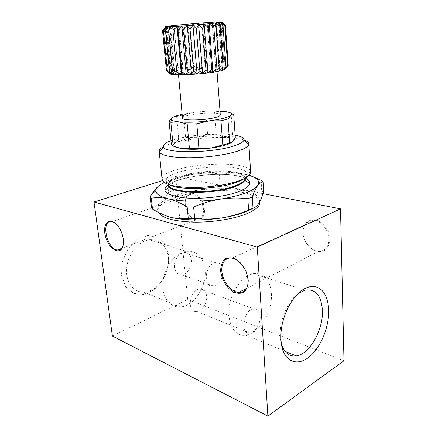 <?xml version="1.0" encoding="UTF-8"?>
<svg xmlns="http://www.w3.org/2000/svg" width="438" height="438" viewBox="0 0 438 438"><rect width="100%" height="100%" fill="white"/><g stroke="black" fill="none" stroke-linecap="round" stroke-linejoin="round"><path stroke-width="0.33" stroke-dasharray="2.19 1.64" d="M182.137 114.34L194.576 112.303L205.767 112.216L222.63 111.329L231.198 113.327M172.758 117.362L183.517 114.898L185.592 137.455L196.744 137.264C207.251 135.972 216.509 135.758 224.513 136.618C229.32 137.209 232.233 138.167 233.246 139.492L232.649 141.813L231.779 142.481M220.013 111.159C212.331 110.841 203.856 111.219 194.576 112.303L183.517 114.898M214.582 111.909L216.334 134.422L224.513 136.618L232.709 136.36L235.354 137.975M205.767 112.216L207.601 134.63L216.334 134.422M231.078 113.289L232.709 136.36M176.618 116.497L178.781 139.251L185.592 137.455M175.403 147.02C173.919 146.27 173.388 145.421 173.809 144.485L175.238 143.007C179.158 140.576 186.331 138.66 196.744 137.264L207.601 134.63M171.329 144.337L172.966 144.086L175.238 143.007L178.781 139.251M253.394 176.903L242.209 173.722L249.102 175.299M158.956 185.657C161.918 183.336 164.836 182.126 167.716 182.022L172.118 180.626L173.119 190.645C181.146 191.57 189.112 191.488 197.029 190.399C214.297 187.995 229.736 188.011 243.342 190.459C253.635 192.528 259.115 195.737 259.783 200.084L258.754 203.473C257.741 205.022 256 206.566 253.542 208.099M164.151 182.432C171.981 178.709 182.454 175.901 195.572 174.017C187.606 175.216 179.788 177.423 172.118 180.626M224.765 173.891L219.224 173.924C211.444 172.939 203.56 172.972 195.572 174.017C212.977 171.68 228.526 171.581 242.209 173.722C236.027 172.753 230.213 172.813 224.765 173.891L225.515 183.801C231.248 186.933 237.188 189.15 243.342 190.459C249.49 191.603 255.611 191.707 261.7 190.771L263.66 192.293M219.224 173.924L219.996 183.812L225.515 183.801M261.086 180.341L261.7 190.771M167.716 182.022L168.739 192.09L173.119 190.645M166.922 216.148C161.726 214.286 158.726 212.074 157.926 209.501L157.751 208.647C157.576 206.698 158.583 204.738 160.773 202.772C167.754 197.149 179.837 193.027 197.029 190.399C204.918 189.156 212.572 186.96 219.996 183.812M151.471 207.327L152.194 207.196C155.216 206.616 158.074 205.143 160.773 202.772C163.659 200.073 166.32 196.514 168.739 192.09M158.54 212.523L157.976 210.738C157.209 202.115 181.337 193.284 207.656 191.143C233.963 188.866 259.225 193.547 259.909 202.181M263.194 193.684L175.605 176.492L187.661 299.411L343.989 360.726M162.449 180.604L175.605 176.492M168.739 255.573L165.268 244.535L157.904 237.286L147.929 235.376L137.247 239.416L128.06 248.795L122.394 261.645L121.512 275.212L125.575 286.567L133.59 293.383L143.801 294.44L154.121 289.764L162.618 280.451C166.856 272.474 168.898 264.185 168.739 255.573M112.391 336.061L187.661 299.411M204.371 209.068C203.593 195.239 188.154 187.283 185.69 198.94C184.644 203.473 185.411 208.165 187.99 213.01C193.7 224.053 205.783 221.601 204.371 209.068M330.121 239.11L328.522 231.828C326.107 227.108 322.861 223.506 318.771 221.026C314.555 219.537 310.756 219.717 307.372 221.551C304.602 224.289 303.096 227.974 302.866 232.6C303.55 239.767 307.805 246.676 313.767 250.235C317.895 251.866 321.711 251.85 325.21 250.197C328.15 247.569 329.787 243.873 330.121 239.11M329.042 239.186C328.993 230.421 321.257 221.091 313.865 220.653C306.737 219.947 301.809 226.928 303.227 235.195C304.53 243.451 311.812 251.094 318.787 251.308C325.308 251.012 328.73 246.966 329.042 239.186M248.182 279.74C247.53 273.109 244.858 267.394 240.166 262.597M203.478 209.134C202.055 200.659 198.365 195.611 192.408 193.985C189.052 193.771 186.796 195.589 185.63 199.438C184.633 203.779 185.367 208.264 187.831 212.901C190.295 217.062 193.202 219.356 196.558 219.788C201.343 219.63 203.654 216.076 203.478 209.134M123.138 245.269L123.412 238.819C122.766 234.237 121.14 230.142 118.534 226.539L115.123 223.095M233.668 292.234C223.331 312.694 230.826 337.627 245.488 335.054C259.197 334.074 272.841 311.352 271.374 293.181C269.939 279.115 263.873 272.622 253.175 273.706C245.778 275.529 239.449 281.355 234.193 291.171M260.177 316.214C259.625 311.04 257.418 308.566 253.564 308.79C243.287 309.693 239.493 334.774 249.874 332.99C255.228 332.639 260.818 323.447 260.177 316.214M297.506 294.057C293.153 297.555 289.392 302.483 286.222 308.85C280.676 320.819 278.99 332.119 281.158 342.757M206.648 296.126C205.991 291.303 203.725 288.932 199.848 289.025C189.534 289.54 186.188 312.666 196.585 311.369C201.967 311.226 207.426 302.866 206.648 296.126M168.378 257.451C166.429 245.181 160.111 239.274 149.418 239.739C138.709 241.081 128.044 253.947 126.697 267.744C125.224 281.552 133.355 292.606 143.867 292.13C157.488 292.102 170.464 273.241 168.378 257.451M205.104 269.737C203.309 256.794 197.023 250.662 186.249 251.33C175.441 252.94 164.496 266.791 162.974 281.464C161.321 296.148 169.418 307.684 180.018 306.934C193.755 306.589 207.004 286.386 205.104 269.737M174.581 267.404C173.76 260.955 178.611 253.213 183.774 252.589C188.105 252.304 190.667 254.796 191.461 260.057C192.233 266.572 187.272 274.363 181.973 274.807C177.861 274.965 175.397 272.496 174.581 267.404M223.03 270.361C222.296 264.859 219.761 262.291 215.419 262.658C204.705 264.032 202.657 288.149 213.377 285.97C218.688 285.406 223.73 277.166 223.03 270.361M170.968 140.675C185.772 135.101 219.438 132.243 235.162 135.216M163.39 146.757C177.899 138.55 228.231 134.324 243.9 140.001M162.098 179.487L162.082 179.197C161.189 164.967 249.107 157.587 250.602 171.762L250.635 172.052M170.037 73.743L170.393 73.102C174.428 69.866 220.194 66.028 224.716 68.542L225.083 68.766M166.44 70.726L169.807 73.321L166.681 70.151L170.508 72.746L168.044 69.505L172.189 72.117L170.448 68.804L174.773 71.454L173.793 68.087L178.146 70.781L177.938 67.364L182.186 70.124L182.728 66.669L186.741 69.505L188.001 66.023L191.652 68.947L193.58 65.448L196.766 68.459L199.279 64.961L201.902 68.065L204.913 64.572L206.895 67.775L210.306 64.298L211.581 67.594L215.266 64.156L215.803 67.54L219.63 64.145L219.4 67.611L223.243 64.266L222.247 67.808L225.953 64.523L224.223 68.12L227.65 64.912L225.241 68.547L228.242 65.41M211.083 71.471C199.854 73.589 177.527 74.498 178.299 72.861C177.401 70.496 217.368 67.14 216.876 69.626C216.843 70.151 214.91 70.77 211.083 71.471M182.487 118.101C181.447 114.137 220.659 110.841 220.298 114.926M221.447 22.776L223.134 25.021L218.907 22.108L220.396 25.075L216.027 22.223L219.4 67.611M216.027 22.223L216.75 25.229L219.63 64.145M220.396 25.075L223.243 64.266M218.907 22.108L222.247 67.808M223.134 25.021L225.953 64.523M225.411 25.212L221.907 22.141L224.836 25.065L220.9 22.081L224.223 68.12M224.836 25.065L227.65 64.912M221.907 22.141L225.241 68.547M221.94 23.23L225.236 69.073M220.774 22.541L224.185 69.68M218.628 22.864L222.104 70.348M215.491 23.258L219.055 71.049M172.786 26.871L177.226 74.652M169.413 27.03L173.897 74.504M167.009 27.09L171.51 74.219M165.712 27.78L170.136 73.819M216.75 25.229L212.375 22.42L212.326 25.475L208.094 22.694L207.294 25.798L203.325 23.033L201.825 26.192L198.239 23.422L196.098 26.641L193.005 23.849L190.306 27.134L187.792 24.304L184.628 27.649L182.772 24.769L179.251 28.174L178.113 25.229L174.362 28.689L173.974 25.667L170.125 29.176L170.508 26.072L166.697 29.62L167.842 26.428L164.217 30.008L166.095 26.713L162.799 30.321L165.34 26.926L169.807 73.321M162.799 30.321L166.681 70.151M166.144 27.227L170.508 72.746M164.217 30.008L168.044 69.505M167.842 26.428L172.189 72.117M166.697 29.62L170.448 68.804M170.508 26.072L174.773 71.454M170.125 29.176L173.793 68.087M173.974 25.667L178.146 70.781M174.362 28.689L177.938 67.364M178.113 25.229L182.186 70.124M179.251 28.174L182.728 66.669M182.772 24.769L186.741 69.505M184.628 27.649L188.001 66.023M187.792 24.304L191.652 68.947M190.306 27.134L193.58 65.448M193.005 23.849L196.766 68.459M196.098 26.641L199.279 64.961M198.239 23.422L201.902 68.065M201.825 26.192L204.913 64.572M203.325 23.033L206.895 67.775M207.294 25.798L210.306 64.298M208.094 22.694L211.581 67.594M212.326 25.475L215.266 64.156M212.375 22.42L215.803 67.54M169.73 184.924C167.278 183.725 166.029 182.383 165.991 180.899C164.787 167.688 246.014 160.866 247.032 174.094C247.24 175.567 246.233 177.094 244.015 178.682M162.082 179.197L165.991 180.899C167.513 181.748 168.378 182.964 168.592 184.546L168.592 184.546C166.467 171.652 245.017 165.055 245.077 178.124L245.077 178.14C245.023 176.525 245.674 175.184 247.032 174.094L250.602 171.762M168.657 185.197L168.646 184.869M168.663 184.584C169.227 172.183 242.389 166.035 245.012 178.178M245.077 178.452L245.121 178.775M168.548 184.546C182.071 174.904 230.174 170.864 245.121 178.118C237.035 174.904 224.831 173.771 208.504 174.724C191.006 175.797 173.3 180.828 168.564 184.551M233.246 139.492L235.321 138.047M173.809 144.485L172.966 144.086M259.75 200.949L260.396 200.555M157.926 209.501L152.194 207.196M313.865 220.653L232.08 258.119M318.787 251.308L246.523 288.401M185.63 199.438L185.69 198.94M192.408 193.985L111.986 221.661M196.558 219.788L121.611 248.423M118.534 226.539L118.156 226.298M245.488 335.054L285.039 351.331M253.175 273.706L304.985 290.115M286.222 308.85L287.728 308.177M196.585 311.369L249.874 332.99M199.848 289.025L253.564 308.79M143.867 292.13L180.018 306.934M149.418 239.739L186.249 251.33M181.973 274.807L213.377 285.97M183.774 252.589L215.419 262.658M157.751 208.647L157.976 210.738M259.783 200.084L259.871 201.573M224.716 68.542L227.508 65.136M170.393 73.102L168.323 71.295M178.299 72.861L178.485 74.838M216.876 69.626L217.024 71.602"/><path stroke-width="0.66" d="M231.198 113.327L233.733 114.603L235.321 138.047L232.649 141.813L229.665 143.16L211.012 148.044C199.372 149.489 189.473 149.67 181.31 148.586L175.403 147.02M220.013 111.159L222.63 111.329C229.873 111.969 232.72 113.234 231.176 115.123L233.733 114.603M220.971 120.784L208.816 120.921C197.029 122.29 187.021 122.596 178.786 121.841L187.201 124.069L196.788 123.784L208.816 120.921C220.298 119.41 227.623 117.587 230.782 115.457L227.924 119.026L220.971 120.784L222.805 145.142M196.788 123.784L198.901 148.312L181.31 148.586L173.174 146.1L170.842 122.311L178.786 121.841C175.238 121.452 172.906 120.877 171.789 120.111C170.672 119.284 170.995 118.369 172.758 117.362C174.669 116.3 177.795 115.293 182.137 114.34M227.924 119.026L229.665 143.16M173.174 146.1L171.329 144.337L169.013 120.861L170.842 122.311M231.779 142.481C228.083 144.764 221.163 146.62 211.012 148.044L198.901 148.312M253.394 176.903L261.086 180.341L263.052 181.775L263.66 192.293L260.396 200.544L258.754 203.473C256.964 206.139 255.047 207.738 253.016 208.274L248.587 210.032C240.051 213.733 231.242 216.345 222.159 217.867C203.539 220.861 182.378 220.489 170.207 217.149L166.922 216.148M249.102 175.299C255.13 177.116 258.332 179.476 258.716 182.372L257.664 185.564L260.068 183.024L263.052 181.775M247.842 198.704C238.929 197.669 229.879 197.795 220.686 199.082C201.891 201.973 180.56 201.787 168.329 198.808C174.461 200.33 180.741 203.029 187.174 206.906L193.612 206.96C202.476 203.177 211.505 200.555 220.686 199.082C240.714 195.748 253.038 191.242 257.664 185.564C255.847 188.159 254.062 191.975 252.304 197.012L247.842 198.704L248.587 210.032M193.612 206.96L194.658 218.458L188.252 218.365C182.296 219.099 176.279 218.693 170.207 217.149C164.124 215.43 158.222 212.731 152.495 209.063L151.302 198.222C156.552 197.281 162.23 197.472 168.329 198.808C160.341 196.821 156.18 194.226 155.851 191.006C155.725 189.238 156.76 187.453 158.956 185.657L164.151 182.432M252.304 197.012L253.016 208.274M152.495 209.063L151.471 207.327L150.283 196.58L151.302 198.222M253.542 208.099L246.244 211.68C239.657 214.286 231.631 216.35 222.159 217.867C213.065 219.214 203.9 219.411 194.658 218.458M259.871 201.573L259.909 202.181C260.062 206.15 255.557 210.048 246.391 213.875C233.454 219.099 211.954 222.499 193.382 222.121C173.826 221.349 162.213 218.146 158.54 212.523M257.287 247.048L94.011 202L112.391 336.061L267.886 416.1L257.287 247.048L340.523 208.86L263.194 193.684M94.011 202L162.449 180.604M267.886 416.1L343.989 360.726L340.523 208.86M328.714 309.923C327.909 295.913 322.992 288.056 313.964 286.353C304.35 286.249 295.606 293.526 287.728 308.177C281.015 322.844 279.236 336.395 282.39 348.823C286.682 363.348 299.368 365.861 310.35 355.957C321.372 346.168 329.217 326.211 328.714 309.923M123.27 239.17C122.596 234.368 120.893 230.076 118.156 226.298C110.907 216.421 102.465 222.274 105.054 234.576C107.233 246.78 118.375 255.754 122.229 247.941C123.346 245.696 123.697 242.772 123.27 239.17M248.236 280.243L246.282 272.009C243.632 266.578 240.194 262.346 235.972 259.312C231.68 257.391 227.891 257.347 224.606 259.186C221.978 262.055 220.664 266.058 220.664 271.182C221.699 279.187 226.271 287.142 232.397 291.505C236.597 293.608 240.413 293.86 243.84 292.261C246.665 289.54 248.132 285.538 248.236 280.243M240.166 262.597C237.527 260.095 234.834 258.601 232.08 258.119C224.918 256.887 220.358 264.349 222.175 273.602C223.873 282.849 231.488 291.807 238.475 292.529C244.99 292.655 248.226 288.39 248.182 279.74M115.123 223.095L111.986 221.661C100.592 219.044 106.429 249.014 117.379 250.043C119.558 250.328 121.238 249.381 122.416 247.196L123.138 245.269M234.193 291.171L233.668 292.234M281.158 342.757L281.568 344.301C284.41 352.858 289.283 356.729 296.187 355.913C309.666 354.32 323.441 329.65 322.395 310.345C321.3 295.387 315.497 288.642 304.985 290.115L297.506 294.057M235.162 135.216C241.338 136.333 244.24 137.975 243.867 140.133C243.271 142.18 239.548 144.239 232.698 146.314C210.525 153.333 164.179 153.437 163.445 146.889C162.728 144.852 165.236 142.777 170.968 140.675M243.9 140.001C247.043 141.052 248.691 142.328 248.839 143.823L248.789 144.409C248.204 146.757 244.114 149.123 236.52 151.493C224.661 155.118 205.044 157.696 188.559 157.729C171.22 157.505 161.469 155.572 159.306 151.926L159.164 151.351C159.06 149.851 160.467 148.323 163.39 146.757M248.839 143.823L250.635 172.052C250.733 175.019 246.709 177.976 238.557 180.921C226.566 185.126 206.462 187.869 189.933 187.469C172.561 186.725 163.286 184.064 162.098 179.487L159.164 151.351M158.956 185.657C156.662 187.568 154.395 190.218 152.161 193.601L150.283 196.58M187.174 206.906L188.252 218.365M225.083 68.766C225.707 69.538 223.035 70.485 217.073 71.597C201.453 74.575 169.939 75.944 170.037 73.743M165.641 27.057L163.418 30.665L167.009 27.09L165.498 30.682L169.413 27.03L168.707 30.583L172.786 26.871L172.933 30.381L177.001 26.625L178.031 30.08L181.901 26.291L183.79 29.68L187.294 25.891L189.988 29.209L192.961 25.437L196.35 28.678L198.649 24.944L202.608 28.12L204.13 24.44L208.499 27.545L209.178 23.942L213.782 26.986L213.673 25.097L216.126 26.723L215.491 23.258L220.106 26.231L218.628 22.864L223.03 25.804L220.774 22.541L224.814 25.464L221.874 22.3L225.411 25.212L228.242 65.41L225.236 69.073L227.678 66.012L224.185 69.68L225.953 66.696L222.104 70.348L223.101 67.441L219.055 71.049L219.214 68.208L217.067 70.113L216.919 68.591L212.901 72.1L211.751 69.341L207.973 72.763L205.975 70.042L202.613 73.365L199.832 70.655L197.04 73.869L193.585 71.164L191.494 74.268L187.491 71.542L186.199 74.537L181.819 71.777L181.381 74.663L176.793 71.859L177.226 74.652L172.616 71.783L173.897 74.504L169.435 71.564L171.51 74.219L167.36 71.202L170.136 73.819L166.44 70.726L162.52 30.54L165.641 27.057L165.712 27.78M217.024 71.602L220.298 114.926C220.292 115.802 218.42 116.711 214.691 117.658C203.752 120.527 181.83 120.768 182.487 118.101L178.485 74.838M172.139 117.751L169.013 120.861M187.201 124.069L189.419 148.482M221.048 22.267L221.447 22.776M221.874 22.3L221.94 23.23M224.814 25.464L227.678 66.012M223.03 25.804L225.953 66.696M220.106 26.231L223.101 67.441M216.126 26.723L219.214 68.208M213.673 25.097L217.067 70.113M213.782 26.986L216.919 68.591M209.178 23.942L212.901 72.1M208.499 27.545L211.751 69.341M204.13 24.44L207.973 72.763M202.608 28.12L205.975 70.042M198.649 24.944L202.613 73.365M196.35 28.678L199.832 70.655M192.961 25.437L197.04 73.869M189.988 29.209L193.585 71.164M187.294 25.891L191.494 74.268M183.79 29.68L187.491 71.542M181.901 26.291L186.199 74.537M178.031 30.08L181.819 71.777M177.001 26.625L181.381 74.663M172.933 30.381L176.793 71.859M168.707 30.583L172.616 71.783M165.498 30.682L169.435 71.564M163.418 30.665L167.36 71.202M165.34 26.926L162.52 30.54M166.106 26.86L166.144 27.227M172.441 26.674L166.418 26.871C155.364 26.559 231.773 20.143 220.922 22.294L213.426 23.28C202.613 24.501 182.356 26.176 172.441 26.674M244.015 178.682C242.105 180.029 239.4 181.316 235.896 182.547C217.713 189.326 179.876 190.568 169.73 184.924M168.548 184.546C160.746 190.552 165.35 194.91 182.367 197.626C199.033 199.64 224.261 197.001 238.212 191.844C250.843 186.687 253.148 182.115 245.121 178.118C247.667 179.262 249.134 180.576 249.496 182.071C249.912 182.931 248.926 182.794 246.545 181.655C245.203 179.668 244.727 178.704 245.121 178.775L245.077 178.14C245.143 180.817 241.617 183.467 234.494 186.073C212.737 194.39 167.305 192.961 168.592 184.562L168.657 185.197C168.969 185.137 168.712 186.095 167.88 188.077C165.997 189.731 164.995 190.097 164.891 189.172C165 187.639 166.226 186.101 168.564 184.551M245.121 178.775C245.203 181.469 241.677 184.13 234.544 186.752C212.775 195.096 167.316 193.634 168.657 185.197M168.646 184.869L168.663 184.584M245.012 178.178L245.077 178.452M258.716 182.372L260.073 183.013M246.523 288.401L238.475 292.529M121.611 248.423L117.379 250.043M122.416 247.196L122.229 247.941M285.039 351.331L296.187 355.913M281.568 344.301L282.39 348.823M163.445 146.889L159.306 151.926M243.867 140.133L248.789 144.409M155.851 191.006L152.161 193.596M171.789 120.111L169.676 121.704M166.418 26.871L163.741 30.331M220.922 22.294L222.542 23.783"/></g></svg>
